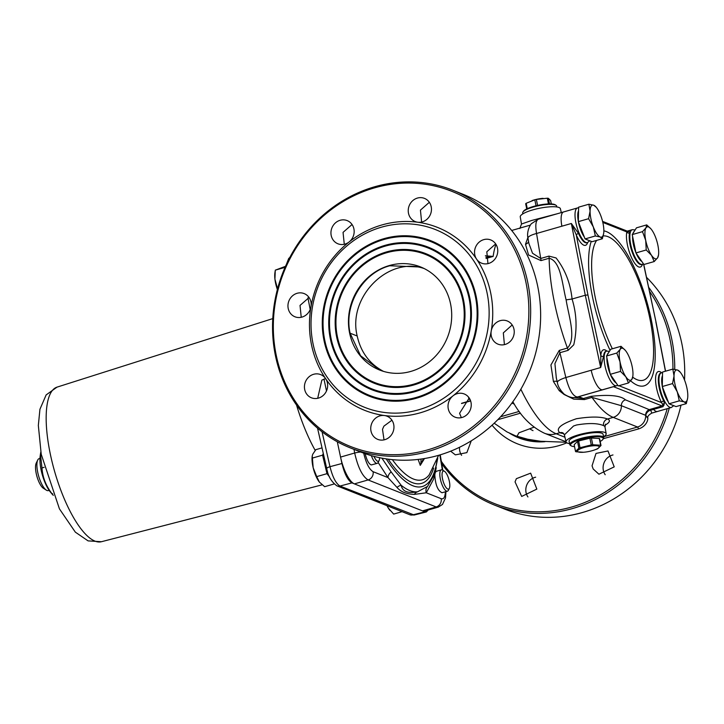 <?xml version="1.0" encoding="UTF-8"?>
<svg xmlns="http://www.w3.org/2000/svg" width="724" height="724" viewBox="0 0 724 724"><rect width="100%" height="100%" fill="white"/><g stroke="black" fill="none" stroke-linecap="round" stroke-linejoin="round"><path stroke-width="1.09" d="M528.149 439.314A66.554 61.196 111.6 0 1 523.932 438.509A66.554 61.196 111.6 0 1 515.931 436.002L518.321 436.952A66.554 61.196 111.6 0 0 537.688 440.916M424.255 268.586C388.39 255.871 347.42 297.066 357.194 335.999C360.824 352.226 369.593 364.009 383.494 371.376M275.373 355.357A138.655 127.496 -68.4 0 0 350.497 447.975A138.655 127.496 -68.4 0 0 520.122 366.072A138.655 127.496 -68.4 0 0 452.708 190.177A138.655 127.496 -68.4 0 0 319.755 218.177A138.655 127.496 -68.4 0 0 275.373 355.357M452.708 190.177L462.69 194.141A138.655 127.496 111.6 0 1 530.095 370.027A138.655 127.496 111.6 0 1 360.48 451.93L350.497 447.975M309.076 297.537L300.026 305.41L301.229 317.284M305.881 294.46A12.48 11.475 111.6 0 1 310.985 306.732A12.48 11.475 111.6 0 1 294.958 316.786A12.48 11.475 111.6 0 1 288.894 300.958A12.48 11.475 111.6 0 1 304.161 293.591A12.48 11.475 111.6 0 1 305.881 294.46M325.592 378.607L321.836 380.127L317.691 398.3M313.619 374.29A12.48 11.475 111.6 0 1 320.642 374.598A12.48 11.475 111.6 0 1 325.61 378.625A12.48 11.475 111.6 0 1 325.022 393.476A12.48 11.475 111.6 0 1 311.447 397.802A12.48 11.475 111.6 0 1 304.487 385.693A12.48 11.475 111.6 0 1 313.619 374.29M391.928 420.219L383.901 426.146L382.498 429.332L384.019 439.875M372.607 421.667A12.48 11.475 111.6 0 1 384.462 415.531A12.48 11.475 111.6 0 1 386.951 416.173A12.48 11.475 111.6 0 1 393.014 432.011A12.48 11.475 111.6 0 1 377.747 439.377A12.48 11.475 111.6 0 1 372.607 421.667M469.215 398.001L459.568 413.304L461.36 417.648M448.274 408.825A12.48 11.475 111.6 0 1 453.052 395.811A12.48 11.475 111.6 0 1 464.238 393.965A12.48 11.475 111.6 0 1 470.301 409.793A12.48 11.475 111.6 0 1 455.043 417.16A12.48 11.475 111.6 0 1 448.274 408.825M512.185 324.967L503.325 332.886L504.411 344.642M496.311 343.294A12.48 11.475 111.6 0 1 491.216 331.031A12.48 11.475 111.6 0 1 507.234 320.967A12.48 11.475 111.6 0 1 513.298 336.796A12.48 11.475 111.6 0 1 498.04 344.172A12.48 11.475 111.6 0 1 496.311 343.294M495.669 243.907L486.818 251.762L487.949 263.627M488.573 263.464A12.48 11.475 111.6 0 1 481.551 263.156A12.48 11.475 111.6 0 1 476.582 259.129A12.48 11.475 111.6 0 1 477.179 244.278A12.48 11.475 111.6 0 1 490.754 239.952A12.48 11.475 111.6 0 1 497.714 252.061A12.48 11.475 111.6 0 1 488.573 263.464M429.341 202.295L420.436 210.123L421.621 222.051M429.594 216.087A12.48 11.475 111.6 0 1 417.739 222.232A12.48 11.475 111.6 0 1 415.25 221.58A12.48 11.475 111.6 0 1 409.178 205.752A12.48 11.475 111.6 0 1 424.445 198.376A12.48 11.475 111.6 0 1 429.594 216.087M352.054 224.512L343.049 232.368L344.28 244.278M353.918 228.929A12.48 11.475 111.6 0 1 349.14 241.943A12.48 11.475 111.6 0 1 337.954 243.798A12.48 11.475 111.6 0 1 331.891 227.96A12.48 11.475 111.6 0 1 347.158 220.594A12.48 11.475 111.6 0 1 353.918 228.929M471.261 440.835L466.862 452.627L455.36 454.862L450.654 451.188M459.55 447.26A12.48 11.475 -68.4 0 0 461.595 455.333M516.375 478.673L530.647 473.152L536.837 489.098L521.687 496.438L515.045 481.885L516.375 478.673M535.651 477.188A12.48 11.475 -68.4 0 0 527.678 483.152A12.48 11.475 -68.4 0 0 527.923 496.945M592.051 465.831L596.006 453.423L607.997 450.962L614.214 466.871L598.92 474.211L593.2 469.007L592.051 465.831M612.993 454.962A12.48 11.475 -68.4 0 0 608.124 457.297A12.48 11.475 -68.4 0 0 603.345 470.31A12.48 11.475 -68.4 0 0 605.21 474.727M533.009 430.644A55.467 50.997 111.6 0 1 529.624 428.771M52.671 494.745L50.445 492.094A23.014 7.376 -106 0 1 40.146 456.256L40.426 454.201L41.974 467.93C42.607 477.351 45.983 485.985 52.083 493.831L53.277 495.352M40.816 451.975L40.426 454.201M41.974 467.93L44.11 467.315M52.083 493.831L52.608 493.678M37.711 460.066L36.2 463.215A13.865 4.444 74 0 0 36.978 476.564A13.865 4.444 74 0 0 43.413 488.293L46.363 490.157A16.643 5.33 -106 0 1 44.906 488.899A16.643 5.33 -106 0 1 38.173 474.311A16.643 5.33 -106 0 1 37.711 460.066A16.643 5.33 -106 0 1 39.177 458.618L39.956 458.401M49.151 490.383L48.372 490.601A16.643 5.33 -106 0 1 46.363 490.157M444.473 471.306L442.663 470.166A11.095 3.557 74 0 0 442.554 470.093A11.095 3.557 74 0 0 441.323 469.867A11.095 3.557 74 0 0 440.527 479.804A11.095 3.557 74 0 0 446.228 490.963A11.095 3.557 74 0 0 447.45 491.189A11.095 3.557 74 0 0 448.428 490.229L449.36 488.293A9.394 3.014 -106 0 1 447.495 488.917A9.394 3.014 -106 0 1 442.355 477.931A9.394 3.014 -106 0 1 444.473 471.306A9.394 3.014 -106 0 1 448.835 479.252A9.394 3.014 -106 0 1 449.36 488.293M435.341 472.392L436.418 471.279L441.323 469.867M447.45 491.189L442.038 492.745C437.748 490.718 435.341 484.7 434.816 474.691L436.228 467.65M389.946 510.348A16.643 5.33 -106 0 1 389.856 510.23A16.643 5.33 -106 0 1 388.372 508.158L393.675 514.094L401.793 511.759M387.349 506.302L388.372 508.158A16.643 5.33 -106 0 1 387.304 506.284M427.594 486.374L427.549 486.41A6.932 6.416 -136.7 0 0 426.282 492.782L433.513 479.315L434.816 474.691M285.518 266.305L275.283 270.161L274.93 279.147A16.643 5.33 -106 0 1 274.867 273.102L275.102 271.355M277.373 289.519A16.643 5.33 -106 0 1 274.93 279.147L277.554 288.849M285.057 267.355L275.283 270.161M278.025 287.129L277.274 287.347M371.367 455.64A11.095 3.557 74 0 0 376.697 463.378A11.095 3.557 74 0 0 377.222 463.342A11.095 3.557 74 0 0 378.19 462.383L379.123 460.446A9.394 3.014 -106 0 1 373.982 456.364M377.222 463.342L371.276 464.935C368.815 463.966 366.778 460.211 365.158 453.677M379.593 457.686A9.394 3.014 -106 0 1 379.123 460.446M321.999 447.885L315.845 449.658L312.732 454.265L312.234 456.02L313.175 467.749A16.643 5.33 -106 0 1 312.171 456.473A16.643 5.33 -106 0 1 312.207 456.201M316.732 476.618L319.347 482.048A16.643 5.33 -106 0 1 313.175 467.749L316.732 476.618L326.986 473.668L329.492 476.844M319.347 482.048L319.619 482.383A16.643 5.33 -106 0 1 319.347 482.048L324.66 486.691L334.144 483.967M323.275 453.486L322.578 455.152L312.316 458.093M322.578 455.152L326.986 473.668M324.234 457.704A15.249 4.887 74 0 0 327.447 471.297M590.087 211.073L588.874 204.222L593.743 205.218A16.643 5.33 74 0 0 590.087 211.073A16.643 5.33 74 0 0 593.318 226.947L588.594 218.702L590.087 211.073M603.68 233.291L602.359 238.757L600.196 236.974L595.336 235.97L593.318 226.947A16.643 5.33 74 0 0 600.196 236.974A16.643 5.33 74 0 0 603.698 233.191A16.643 5.33 74 0 0 603.852 231.128A16.643 5.33 74 0 0 600.621 215.245A16.643 5.33 74 0 0 596.25 207.281A16.643 5.33 74 0 0 593.743 205.218L595.897 207.001M602.359 238.757L592.096 241.707L585.073 238.92L595.336 235.97M585.073 238.92L578.331 221.653L588.594 218.702M578.331 221.653L578.612 207.164L588.874 204.222M583.888 235.87A15.249 4.887 -106 0 1 578.892 223.073M578.367 220.168A15.249 4.887 -106 0 1 578.521 212.078M687.637 398.173L686.307 403.639L684.153 401.856A16.643 5.33 74 0 0 687.646 398.073A16.643 5.33 74 0 0 687.8 396.01A16.643 5.33 74 0 0 684.569 380.127A16.643 5.33 74 0 0 680.198 372.163A16.643 5.33 74 0 0 677.691 370.1L679.845 371.883M679.284 400.852L677.266 391.829A16.643 5.33 74 0 0 684.153 401.856L679.284 400.852L669.021 403.802L662.279 386.535L662.56 372.046L672.822 369.104L677.691 370.1A16.643 5.33 74 0 0 674.035 375.955A16.643 5.33 74 0 0 677.266 391.829L672.542 383.584L674.035 375.955L672.822 369.104M669.021 403.802L676.044 406.589L686.307 403.639M662.279 386.535L672.542 383.584M662.315 385.05A15.249 4.887 -106 0 1 662.469 376.96M667.836 400.752A15.249 4.887 -106 0 1 662.84 387.955M555.987 205.272L555.199 204.783A16.643 3.783 168.5 0 0 528.719 208.06A16.643 3.783 168.5 0 0 523.488 211.236L522.954 211.996A17.331 3.946 -11.5 0 1 528.402 208.684A17.331 3.946 -11.5 0 1 555.987 205.272A17.331 3.946 -11.5 0 1 556.638 206.078L556.81 206.955M522.846 213.87L522.665 212.992A17.331 3.946 -11.5 0 1 522.954 211.996M551.317 203.933L550.62 200.521L548.33 198.286L549.48 203.897M548.457 203.924L547.299 198.213A13.177 2.996 -11.5 0 1 548.33 198.286M536.031 205.779L534.819 199.815A13.177 2.996 -11.5 0 1 536.357 199.444L537.57 205.417M526.728 208.937L525.669 203.734A13.177 2.996 -11.5 0 1 526.167 203.29L527.262 208.684M534.819 199.815L526.167 203.29M547.299 198.213L536.357 199.444M532.077 200.593A11.095 2.525 -11.5 0 1 532.276 200.521A11.095 2.525 -11.5 0 1 542.919 198.358A11.095 2.525 -11.5 0 1 543.109 198.349M340.85 458.373A24.96 8 74 0 0 353.9 483.659L351.936 482.881C347.828 480.347 344.488 473.894 341.945 463.505L340.85 458.373A24.96 8 74 0 1 340.561 457.079L337.303 441.776M428.174 510.013L426.364 511.959L422.979 511.044A24.96 8 74 0 0 424.545 511.054L438.427 507.062M409.621 514.664A5.548 5.068 -69.7 0 0 409.865 514.764L414.182 515.026L339.99 486.048C335.909 483.523 332.578 477.071 329.99 466.681L322.053 431.803M326.741 468.609A5.548 1.158 -12.9 0 1 326.723 468.555A5.548 1.158 -12.9 0 1 329.99 466.681L341.945 463.505M424.943 511.823L412.752 514.891A5.548 5.068 -69.7 0 1 409.875 514.764A5.548 5.068 -69.7 0 0 409.875 514.764L336.85 485.804A5.548 5.131 -66.9 0 0 339.99 486.048L351.936 482.881M353.9 483.659A24.96 8 74 0 0 354.398 483.885L422.499 510.882A24.96 8 74 0 0 422.979 511.044M323.972 379.077L326.497 390.933M307.935 297.845L310.198 309.492M606.821 351.031A20.109 6.444 74 0 0 600.811 355.502L600.667 367.53L603.563 356.371A18.028 5.783 -106 0 1 605.092 351.792A18.028 5.783 -106 0 1 605.961 351.276L606.594 351.095A18.028 5.783 74 0 0 605.726 351.611A18.028 5.783 74 0 0 605.843 369.385A18.028 5.783 74 0 0 615.074 385.621A18.028 5.783 74 0 0 616.558 385.738L602.667 389.729A18.028 5.783 -106 0 1 591.2 370.245L565.851 377.53L559.914 352.715A5.548 1.774 74 0 0 559.254 350.407L550.928 364.987L553.417 381.476L559.254 390.698L564.132 394.508L573.743 399.159L584.512 399.567L592.006 397.413L621.373 405.693A5.548 5.104 111.6 0 1 625.455 399.847C620.613 395.548 609.092 394.381 590.893 396.363A5.548 1.774 -106 0 1 592.006 397.413A105.378 33.784 74 0 0 613.21 417.377L637.536 427.015L638.758 428.87L603.454 438.635M657.537 411.458A18.028 5.783 -106 0 1 657.501 411.467A18.028 5.783 -106 0 1 653.546 409.404A6.932 2.226 74 0 0 652.586 408.653L649.736 409.476A5.548 5.104 -68.4 0 0 645.654 415.314L645.808 415.431C648.043 418.228 648.423 418.843 646.939 417.305M664.406 403.657L663.691 400.861A18.028 5.783 -106 0 1 659.093 387.277A18.028 5.783 -106 0 1 660.795 373.014L661.419 372.833A18.028 5.783 74 0 0 659.727 387.096A18.028 5.783 74 0 0 669.899 407.35A18.028 5.783 74 0 0 671.383 407.476L657.501 411.467A18.028 5.783 -106 0 1 653.546 409.404A6.932 2.226 74 0 0 652.586 408.653L662.062 405.938A6.932 2.226 -106 0 1 663.012 406.68L664.406 403.657A2.081 1.511 -3 0 0 662.587 404.399L663.012 406.68L650.677 410.227L625.455 399.847M603.563 356.371A2.081 1.511 -175.2 0 1 600.811 355.502L587.942 294.976L585.291 295.22L571.354 223.481L561.887 226.205A18.028 5.783 -106 0 1 563.589 211.942L577.471 207.951A18.028 5.783 74 0 0 576.34 224.757A18.028 5.783 74 0 0 585.951 242.477A18.028 5.783 74 0 0 587.436 242.594L586.802 242.775A18.028 5.783 -106 0 1 578.548 233.454L571.354 223.481L576.277 234.92A20.109 6.444 74 0 0 587.653 242.522M591.2 370.245L600.667 367.53L585.291 295.22L572.069 299.012C570.44 283.22 565.109 269.527 556.077 257.943L548.919 256.106L540.738 258.459A5.548 1.774 -106 0 1 540.982 260.604L549.154 258.251C561.046 261.255 562.177 284.487 566.123 299.863L572.069 299.012C576.738 314.153 577.29 329.411 573.752 344.796L568.096 350.362A5.548 1.774 74 0 0 567.426 348.054L559.254 350.407M627.364 231.291L627.672 231.291A2.081 1.882 94 0 0 628.504 231.137L627.31 231.228M627.219 231.146L632.296 229.689A18.028 5.783 74 0 0 631.165 246.495A18.028 5.783 74 0 0 640.776 264.206A18.028 5.783 74 0 0 642.26 264.332L641.627 264.513A18.028 5.783 -106 0 1 632.586 253.246A18.028 5.783 -106 0 1 629.545 233.028L629.373 231.508L628.504 231.137M629.373 231.508A2.081 1.982 149 0 1 627.373 231.309L626.839 231.933A20.109 6.444 74 0 0 631.934 258.459A20.109 6.444 74 0 0 642.478 264.26M629.545 233.028A2.081 1.701 12.8 0 1 626.839 231.933L602.811 222.413M578.548 233.454A2.081 0.742 -23.5 0 0 576.277 234.92L587.942 294.976M663.962 405.404A2.081 1.584 27.7 0 0 662.831 405.512A2.081 1.91 -68.4 0 1 662.062 405.938L613.49 386.679A6.932 2.226 -106 0 0 613.4 386.643M661.646 372.769A20.109 6.444 74 0 0 655.555 379.222A20.109 6.444 74 0 0 661.564 402.616A2.081 1.041 152.7 0 1 663.691 400.861M618.92 385.711L661.564 402.616L662.587 404.399M615.382 381.792A15.249 4.887 -106 0 1 611.137 375.62M609.943 372.769A15.249 4.887 -106 0 1 607.155 359.068M641.084 260.387A15.249 4.887 -106 0 1 636.839 254.205M635.645 251.364A15.249 4.887 -106 0 1 632.857 237.662M643.546 263.97L656.007 322.035L665.555 371.186M603.173 235.952A74.943 24.028 -106 0 1 648.505 312.306A74.943 24.028 -106 0 1 637.156 379.747A74.943 24.028 -106 0 1 632.704 377.177M612.359 348.787A74.943 24.028 -106 0 1 596.612 240.413M310.985 306.732A98.446 90.518 -68.4 0 0 311.474 344.642A98.446 90.518 -68.4 0 0 325.61 378.625A98.446 90.518 -68.4 0 0 384.462 415.531A98.446 90.518 -68.4 0 0 453.052 395.811A98.446 90.518 -68.4 0 0 491.216 331.031A98.446 90.518 -68.4 0 0 476.582 259.129A98.446 90.518 -68.4 0 0 417.739 222.232A98.446 90.518 -68.4 0 0 349.14 241.943A98.446 90.518 -68.4 0 0 310.985 306.732M312.985 343.511A95.677 87.975 111.6 0 1 427.549 226.893A95.677 87.975 111.6 0 1 459.722 385.023A95.677 87.975 111.6 0 1 312.985 343.511M276.134 354.796A137.27 126.22 111.6 0 1 440.5 187.48A137.27 126.22 111.6 0 1 486.664 414.354A137.27 126.22 111.6 0 1 276.134 354.796M646.496 277.301A138.655 127.496 111.6 0 1 684.524 380.01M681.003 405.159A138.655 127.496 111.6 0 1 504.556 509.053L494.583 505.099A138.655 127.496 -68.4 0 0 669.293 408.083M441.721 463.722A138.655 127.496 -68.4 0 0 494.583 505.099M674.75 369.358A138.655 127.496 -68.4 0 0 648.623 287.274M569.598 443.667A20.489 4.661 -11.5 0 1 566.023 441.884A20.489 4.661 -11.5 0 1 578.603 434.807A20.489 4.661 -11.5 0 1 606.169 433.721A20.489 4.661 -11.5 0 1 603.572 436.753M569.779 444.536L569.1 441.233A17.331 3.946 -11.5 0 1 585.3 433.911A17.331 3.946 -11.5 0 1 603.074 434.319L603.744 437.631A17.331 3.946 168.5 0 0 585.978 437.215A17.331 3.946 168.5 0 0 569.779 444.536A17.331 3.946 168.5 0 0 570.431 445.341L571.218 445.839A16.643 3.783 -11.5 0 1 586.141 438.038A16.643 3.783 -11.5 0 1 602.929 439.387A16.643 3.783 -11.5 0 1 602.513 439.857A16.643 3.783 -11.5 0 1 600.178 441.432M561.29 212.603L560.394 208.729A20.489 4.661 168.5 0 0 532.837 209.879A20.489 4.661 168.5 0 0 520.248 216.901L521.497 224.024L531.724 220.458L557.009 213.824M475.442 296.813A82.78 76.111 111.6 0 1 376.326 397.711A82.78 76.111 111.6 0 1 348.488 260.902A82.78 76.111 111.6 0 1 475.442 296.813M475.976 296.768A83.197 76.5 111.6 0 1 376.353 398.173A83.197 76.5 111.6 0 1 348.38 260.667A83.197 76.5 111.6 0 1 475.976 296.768M469.885 298.415A76.681 70.5 111.6 0 1 378.073 391.874A76.681 70.5 111.6 0 1 352.289 265.147A76.681 70.5 111.6 0 1 469.885 298.415M469.659 298.578A76.264 70.119 111.6 0 1 378.344 391.539A76.264 70.119 111.6 0 1 352.706 265.491A76.264 70.119 111.6 0 1 469.659 298.578M469.134 298.632A75.848 69.739 111.6 0 1 378.317 391.078A75.848 69.739 111.6 0 1 352.805 265.717A75.848 69.739 111.6 0 1 469.134 298.632M463.577 300.225A69.748 64.128 111.6 0 1 380.064 385.24A69.748 64.128 111.6 0 1 356.615 269.962A69.748 64.128 111.6 0 1 463.577 300.225M463.351 300.397A69.332 63.748 111.6 0 1 380.335 384.897A69.332 63.748 111.6 0 1 357.023 270.314A69.332 63.748 111.6 0 1 463.351 300.397M462.817 300.442A68.916 63.368 111.6 0 1 380.299 384.444A68.916 63.368 111.6 0 1 357.131 270.541A68.916 63.368 111.6 0 1 462.817 300.442M389.313 265.554A55.467 50.997 -68.4 0 0 348.706 316.225A55.467 50.997 -68.4 0 0 379.638 370.036A55.467 50.997 -68.4 0 0 447.495 337.275A55.467 50.997 -68.4 0 0 420.526 266.921A55.467 50.997 -68.4 0 0 389.313 265.554M476.202 296.596A83.613 76.88 111.6 0 1 376.082 398.508A83.613 76.88 111.6 0 1 347.973 260.323A83.613 76.88 111.6 0 1 476.202 296.596M354 449.36L354.679 453.016C357.955 467.46 362.425 476.437 368.1 479.949L436.192 506.945L438.255 507.117L442.482 504.456L445.522 497.904L445.957 491.623M657.501 411.467L651.826 413.096L650.677 410.227A5.548 4.471 -35.7 0 0 645.808 415.431M649.473 291.301A137.27 126.22 111.6 0 1 672.94 369.113M667.22 408.671A137.27 126.22 111.6 0 1 565.625 508.601A137.27 126.22 111.6 0 1 441.323 461.36M528.004 238.133A13.865 3.367 -9.5 0 1 536.547 233.49C535.181 225.264 535.778 220.494 538.33 219.2L531.353 223.716C527.687 228.422 526.991 235.273 528.013 238.142L528.891 243.409L532.52 253.237L540.738 258.459L536.547 233.49L561.887 226.205M562.946 432.88L564.394 434.853L573.544 426.002L576.512 424.997C588.63 422.907 597.635 423.106 603.535 425.612A5.548 5.104 111.6 0 1 607.526 419.006C601.164 416.526 590.784 416.436 576.394 418.743C560.883 424.056 555.353 428.717 559.797 432.726A5.548 5.104 111.6 0 1 562.919 432.862M528.013 237.155L525.506 244.278L528.556 255.011L540.982 260.604M566.123 299.863C568.53 315.664 576.738 338.425 567.426 348.054A105.378 33.784 74 0 1 549.154 258.251A5.548 1.774 -106 0 0 548.919 256.106M557.371 382.417C557.797 386.037 560.05 389.946 564.141 394.155C569.462 397.548 573.888 398.499 577.426 396.987L577.417 396.987C573.01 396.435 569.154 389.946 565.851 377.53A13.865 2.932 -13.5 0 0 557.362 382.417A13.865 2.932 -13.5 0 0 557.399 382.525M424.472 458.527L420.988 463.523A5.548 5.104 -68.1 0 0 420.282 465.333L423.993 459.333M418.128 459.423L420.282 465.333M378.145 462.473L388.001 477.605A6.932 5.131 143.1 0 1 391.168 471.93L381.901 458.147M651.826 413.096C648.641 414.897 647.301 416.572 647.817 418.11L647.808 418.128C648.08 419.857 646.505 426.246 638.749 428.87M423.911 458.627L420.87 463.478A5.548 5.095 -68.6 0 0 420.173 465.297M423.649 458.663L420.87 463.478L421.051 459.052M485.904 257.228L493.144 256.423L485.351 255.771M512.447 402.327A6.932 6.425 113.6 0 1 513.244 402.381M564.937 437.233L556.195 433.767A20.797 19.123 -68.4 0 1 544.484 433.251C531.706 427.151 521.253 416.807 513.135 402.209L512.873 401.729M437.758 458.265L434.21 474.79L427.549 486.419L417.567 491.786C407.911 493.668 402.435 491.496 401.159 485.279L391.168 471.93M534.022 427.178L518.945 432.798L517.045 436.246L516.547 436.038M401.159 485.279A6.932 6.317 -24.8 0 0 397.06 487.487C400.77 491.886 406.553 494.175 414.418 494.374A6.932 5.855 79.6 0 1 417.567 491.786A119.94 38.453 -106 0 1 401.159 485.279M414.418 494.374L426.282 492.782L441.188 498.691C443.731 499.46 445.124 497.153 445.378 491.786M363.701 453.161C366.063 463.17 369.195 469.342 373.095 471.695L388.001 477.605L397.06 487.487M469.297 398.128L468.89 398.562L470.211 399.811M468.79 398.1L469.433 399.413M470.555 400.689L461.695 403.268M528.583 241.581A5.548 4.48 6.2 0 1 525.506 244.278M553.417 381.476A5.548 2.634 156.7 0 1 557.181 381.657M556.331 378.1L554.919 363.62L559.914 352.715L568.096 350.362M590.893 396.363L583.399 398.517L573.987 397.53M560.566 390.082A5.548 2.48 -45.4 0 0 559.254 390.698M584.512 399.567A5.548 1.774 -106 0 0 583.399 398.517L578.648 396.634M585.218 452.093A11.095 2.525 168.5 0 0 594.133 450.093A11.095 2.525 168.5 0 0 596.413 445.74A11.095 2.525 168.5 0 0 579.698 449.142A11.095 2.525 168.5 0 0 583.499 452.265A11.095 2.525 168.5 0 0 585.218 452.093M591.264 444.943L589.888 438.192L578.648 440.979L580.024 447.722L591.264 444.943A13.177 2.996 168.5 0 1 592.757 444.762L600.649 445.233L599.282 438.491L591.39 438.011L592.757 444.762M599.282 438.491A13.177 2.996 168.5 0 1 599.635 438.78L601.011 445.522L597.662 448.78A13.177 2.996 168.5 0 1 596.513 449.251L594.133 450.093M574.159 444.708L575.526 451.45L578.874 448.201L577.508 441.45L574.159 444.708M583.499 452.265L575.888 451.749A13.177 2.996 168.5 0 1 575.526 451.45M580.024 447.722A13.177 2.996 168.5 0 0 578.874 448.201M591.39 438.011A13.177 2.996 168.5 0 0 589.888 438.192M578.648 440.979A13.177 2.996 168.5 0 0 577.508 441.45M602.929 439.387L603.463 438.626A17.331 3.946 168.5 0 0 603.744 437.631M574.548 446.645A16.643 3.783 -11.5 0 1 571.218 445.839M632.821 376.335L631.934 379.195L628.468 382.969L618.206 385.919L610.26 374.335L620.522 371.385L620.016 361.828A16.643 5.33 74 0 0 625.853 376.788A16.643 5.33 74 0 0 631.934 379.195A16.643 5.33 74 0 0 632.821 376.335A16.643 5.33 74 0 0 632.17 366.652A16.643 5.33 74 0 0 626.332 351.701A16.643 5.33 74 0 0 625.373 350.425A16.643 5.33 74 0 0 620.251 349.285A16.643 5.33 74 0 0 620.016 361.828L616.794 353.059L620.251 349.285L621.011 346.298L625.328 350.371M610.26 374.335L606.531 356L610.748 349.249L621.011 346.298M606.531 356L616.794 353.059M628.468 382.969L625.853 376.788L620.522 371.385M657.881 245.246A16.643 5.33 74 0 0 652.034 230.295A16.643 5.33 74 0 0 651.075 229.019A16.643 5.33 74 0 0 645.953 227.879A16.643 5.33 74 0 0 645.717 240.422A16.643 5.33 74 0 0 651.555 255.382A16.643 5.33 74 0 0 657.636 257.789A16.643 5.33 74 0 0 658.523 254.929A16.643 5.33 74 0 0 657.881 245.246M646.224 249.979L635.962 252.929L643.917 264.504L654.17 261.563L651.555 255.382L646.224 249.979L645.717 240.422L642.496 231.644L645.953 227.879L646.713 224.893L651.039 228.965M658.523 254.929L657.636 257.789L654.17 261.563M635.962 252.929L632.233 234.594L636.45 227.843L646.713 224.893M632.233 234.594L642.496 231.644M357.194 335.999L350.099 333.194C343.656 305.039 362.715 272.785 389.82 265.753L420.78 267.02M379.901 370.136L360.588 355.756L350.099 333.194M322.126 484.836L101.414 541.724A80.418 25.783 -106 0 1 54.635 471.487A80.418 25.783 -106 0 1 56.988 387.141L272.776 318.605M296.532 405.051A87.423 28.028 74 0 0 315.212 450.409M603.934 389.367A6.932 2.226 74 0 1 604.024 389.403L613.49 386.679A2.081 1.91 111.6 0 0 613.934 386.498M655.863 321.899L665.437 371.222M630.658 380.842A80.563 25.829 74 0 0 637.545 385.313A80.563 25.829 74 0 0 650.668 316.886A80.563 25.829 74 0 0 603.852 230.856M591.218 241.354A80.563 25.829 74 0 0 610.07 350.335M588.06 240.106A15.946 5.113 -106 0 1 587.445 239.943A15.946 5.113 -106 0 1 586.793 239.599M584.368 237.11A15.946 5.113 -106 0 1 578.404 221.825M578.34 221.481A15.946 5.113 -106 0 1 578.548 210.775M616.124 382.869A15.946 5.113 -106 0 1 610.395 374.534M610.214 374.082A15.946 5.113 -106 0 1 606.893 357.756M607.373 354.651A15.946 5.113 -106 0 1 608.522 352.814M641.826 261.464A15.946 5.113 -106 0 1 636.097 253.129M635.916 252.676A15.946 5.113 -106 0 1 632.595 236.35M633.084 233.246A15.946 5.113 -106 0 1 634.224 231.409M672.008 404.988A15.946 5.113 -106 0 1 671.392 404.825A15.946 5.113 -106 0 1 670.741 404.481M668.315 401.992A15.946 5.113 -106 0 1 662.351 386.707M662.288 386.363A15.946 5.113 -106 0 1 662.496 375.656M441.188 498.691A6.932 6.371 -68.4 0 1 436.192 506.945L422.499 510.882M362.706 452.057A6.932 1.348 -10.6 0 0 354.679 453.016L340.561 457.079M509.624 433.26A67.251 61.839 -68.4 0 0 544.964 441.676M566.792 442.817A73.269 67.368 111.6 0 1 492.067 425.187M486.012 258.477L493.144 256.423A105.378 33.784 -106 0 1 495.967 244.368M563.752 433.549A26.218 5.964 168.5 0 1 559.797 432.726L556.195 433.767A105.378 33.784 -106 0 1 520.855 389.25M605.065 425.124A26.218 5.964 168.5 0 0 607.526 419.006L613.21 417.377A11.095 10.199 -68.4 0 0 621.373 405.693L645.654 415.314M439.839 454.953L442.364 470.003M438.617 455.315L429.124 474.971A109.532 35.114 -106 0 1 392.354 459.649M437.024 460.446A116.003 37.186 -106 0 1 386.191 458.88M433.64 468.102A112.79 36.164 -106 0 1 388.209 459.17M603.535 425.612A20.67 4.706 -11.5 0 1 604.974 426.925L605.526 424.173M649.962 409.585A5.548 4.996 -58 0 0 645.699 415.341A11.095 10.199 -68.4 0 1 637.536 427.015L603.572 436.78M511.895 403.078L514.321 404.119M519.235 411.413L500.601 416.771M461.523 403.53L470.636 400.933M373.095 471.695A6.932 6.371 111.6 0 1 368.1 479.949L354.398 483.885M604.024 389.403L578.748 396.671A13.865 12.751 111.6 0 1 577.562 396.951M312.171 456.473L312.234 456.02M596.25 207.281L595.508 206.394M680.198 372.163L679.456 371.276M414.182 515.026L426.364 511.959M101.414 541.724L88.084 540.882L75.332 532.14L59.431 508.854L41.223 454.265L38.336 425.459L39.938 409.25L46.146 394.915L56.988 387.141M326.723 468.546L317.537 428.146M326.732 468.555C327.99 476.048 331.375 481.813 336.877 485.822M289.808 257.463L288.704 258.477L286.414 264.332M627.672 231.291L602.567 221.372M577.471 207.951L578.603 207.806M589.761 240.784L587.436 242.594M616.558 385.738L617.708 385.186M609.436 351.348L606.594 351.095M632.296 229.689L635.138 229.942M643.41 263.78L642.26 264.332M671.383 407.476L673.709 405.666M662.551 372.688L661.419 372.833M643.717 264.224L656.007 322.026M519.832 228.522L521.497 224.024M563.589 211.942L538.339 219.2M530.294 225.119L511.696 230.467M577.417 396.987L602.667 389.729M440.228 454.835L442.817 470.265M512.755 401.711L513.135 402.2M520.529 413.151L497.804 419.685M494.184 423.232L506.963 431.902L515.941 436.011M606.169 433.721L604.974 426.925M566.023 441.884L564.394 434.862M468.844 398.852L468.573 397.521M556.304 377.991L556.186 377.512M556.195 377.521L557.362 382.417M544.484 433.251L565.996 441.776M517.045 436.246L527.669 439.224L540.674 441.278L566.177 442.246"/></g></svg>
